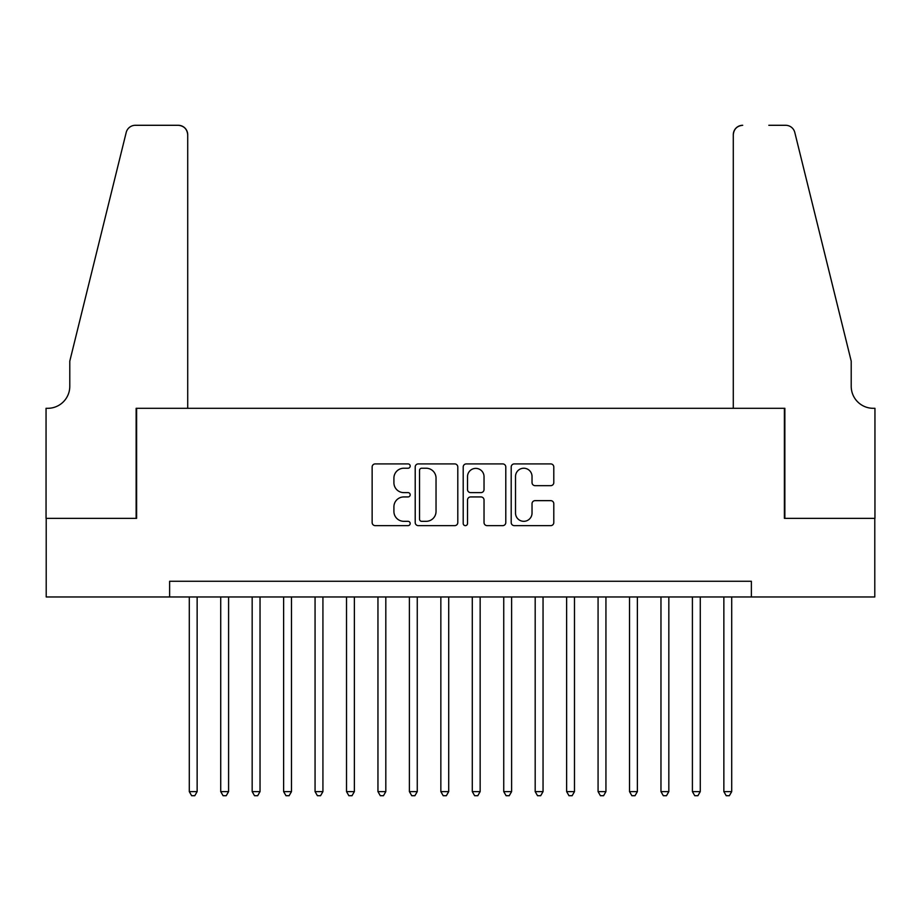 <?xml version="1.0" encoding="UTF-8"?>
<svg xmlns="http://www.w3.org/2000/svg" width="921" height="921" viewBox="0 0 921 921"><rect width="100%" height="100%" fill="white"/><g stroke="black" fill="none" stroke-linecap="round" stroke-linejoin="round"><path stroke-width="1.38" d="M410.19 466.072A2.164 2.164 0 0 0 408.026 463.908L375.238 463.908A3.085 3.085 0 0 0 372.142 466.993L372.142 522.552A3.085 3.085 0 0 0 375.238 525.638L408.026 525.638A2.164 2.164 0 0 0 410.19 523.485A2.164 2.164 0 0 0 408.026 521.321L403.789 521.321A9.878 9.878 0 0 1 393.912 511.443L393.912 506.815A9.878 9.878 0 0 1 403.789 496.937L408.026 496.937A2.164 2.164 0 0 0 410.19 494.773A2.164 2.164 0 0 0 408.026 492.62L403.789 492.62A9.878 9.878 0 0 1 393.912 482.742L393.912 478.103A9.878 9.878 0 0 1 403.789 468.236L408.026 468.236A2.164 2.164 0 0 0 410.19 466.072M550.7 485.666A3.085 3.085 0 0 0 553.797 482.581L553.797 466.993A3.085 3.085 0 0 0 550.7 463.908L514.286 463.908A3.085 3.085 0 0 0 511.201 466.993L511.201 522.552A3.085 3.085 0 0 0 514.286 525.638L550.7 525.638A3.085 3.085 0 0 0 553.797 522.552L553.797 503.729A3.085 3.085 0 0 0 550.7 500.644L535.113 500.644A3.085 3.085 0 0 0 532.027 503.729L532.027 513.066A8.254 8.254 0 0 1 523.773 521.321A8.254 8.254 0 0 1 515.518 513.066L515.518 476.491A8.254 8.254 0 0 1 523.773 468.236A8.254 8.254 0 0 1 532.027 476.491L532.027 482.581A3.085 3.085 0 0 0 535.113 485.666L550.7 485.666M169.625 596.969L46.211 596.969L46.211 518.362L136.607 518.362L136.607 408.302L784.393 408.302L784.393 518.362L874.789 518.362L874.789 596.969L751.375 596.969L751.375 581.255L169.625 581.255L169.625 596.969L751.375 596.969M457.795 466.993A3.085 3.085 0 0 0 454.709 463.908L418.295 463.908A3.085 3.085 0 0 0 415.21 466.993L415.21 522.552A3.085 3.085 0 0 0 418.295 525.638L454.709 525.638A3.085 3.085 0 0 0 457.795 522.552L457.795 466.993M466.291 463.908L502.705 463.908A3.085 3.085 0 0 1 505.79 466.993L505.79 522.552A3.085 3.085 0 0 1 502.705 525.638L487.117 525.638A3.085 3.085 0 0 1 484.032 522.552L484.032 500.022A3.085 3.085 0 0 0 480.946 496.937L470.608 496.937A3.085 3.085 0 0 0 467.523 500.022L467.523 523.485A2.164 2.164 0 0 1 465.358 525.638A2.164 2.164 0 0 1 463.205 523.485L463.205 466.993A3.085 3.085 0 0 1 466.291 463.908M421.691 468.236A2.164 2.164 0 0 0 419.527 470.389L419.527 519.156A2.164 2.164 0 0 0 421.691 521.321L426.158 521.321A9.878 9.878 0 0 0 436.036 511.443L436.036 478.103A9.878 9.878 0 0 0 426.158 468.236L421.691 468.236M484.032 476.641A8.254 8.254 0 0 0 475.777 468.386A8.254 8.254 0 0 0 467.523 476.641L467.523 489.523A3.085 3.085 0 0 0 470.608 492.62L480.946 492.62A3.085 3.085 0 0 0 484.032 489.523L484.032 476.641M189.289 596.969L189.289 791.623L197.14 791.623L197.14 596.969M197.14 791.623L194.792 795.709L191.637 795.709L189.289 791.623M187.711 408.302L187.711 134.731A9.429 9.429 0 0 0 178.283 125.291L135.352 125.291A9.429 9.429 0 0 0 126.2 132.463L69.789 361.136L69.789 386.29A22.012 22.012 0 0 1 47.777 408.302L46.05 408.302L46.05 518.362L136.135 518.362L136.135 408.302L187.711 408.302L187.711 134.731C187.113 129.032 183.97 125.889 178.283 125.291L152.184 125.291M126.2 132.463C128.595 127.294 128.595 127.294 126.2 132.463C128.595 127.294 128.595 127.294 126.2 132.463M69.789 386.29A22.012 22.012 0 0 1 47.777 408.302M733.289 408.302L733.289 134.731L733.289 408.302L784.865 408.302L784.865 518.362L874.95 518.362L874.95 408.302L873.223 408.302A22.012 22.012 0 0 1 851.211 386.29A22.012 22.012 0 0 0 873.223 408.302M833.919 291.013L794.8 132.463L851.211 361.136L851.211 386.29M768.816 125.291L785.648 125.291A9.429 9.429 0 0 1 794.8 132.463C792.405 127.294 792.405 127.294 794.8 132.463C792.405 127.294 792.405 127.294 794.8 132.463M742.717 125.291A9.429 9.429 0 0 0 733.289 134.731C733.887 129.032 737.03 125.889 742.717 125.291M220.729 596.969L220.729 791.623L228.592 791.623L228.592 596.969M228.592 791.623L226.232 795.709L223.089 795.709L220.729 791.623M252.17 596.969L252.17 791.623L260.033 791.623L260.033 596.969M260.033 791.623L257.673 795.709L254.53 795.709L252.17 791.623M283.622 596.969L283.622 791.623L291.485 791.623L291.485 596.969M291.485 791.623L289.125 795.709L285.982 795.709L283.622 791.623M315.063 596.969L315.063 791.623L322.926 791.623L322.926 596.969M322.926 791.623L320.566 795.709L317.423 795.709L315.063 791.623M346.515 596.969L346.515 791.623L354.366 791.623L354.366 596.969M354.366 791.623L352.018 795.709L348.863 795.709L346.515 791.623M377.955 596.969L377.955 791.623L385.818 791.623L385.818 596.969M385.818 791.623L383.458 795.709L380.315 795.709L377.955 791.623M409.396 596.969L409.396 791.623L417.259 791.623L417.259 596.969M417.259 791.623L414.899 795.709L411.756 795.709L409.396 791.623M440.848 596.969L440.848 791.623L448.711 791.623L448.711 596.969M448.711 791.623L446.351 795.709L443.208 795.709L440.848 791.623M472.289 596.969L472.289 791.623L480.152 791.623L480.152 596.969M480.152 791.623L477.792 795.709L474.649 795.709L472.289 791.623M503.741 596.969L503.741 791.623L511.604 791.623L511.604 596.969M511.604 791.623L509.244 795.709L506.101 795.709L503.741 791.623M535.182 596.969L535.182 791.623L543.045 791.623L543.045 596.969M543.045 791.623L540.685 795.709L537.542 795.709L535.182 791.623M566.634 596.969L566.634 791.623L574.485 791.623L574.485 596.969M574.485 791.623L572.137 795.709L568.982 795.709L566.634 791.623M598.074 596.969L598.074 791.623L605.937 791.623L605.937 596.969M605.937 791.623L603.577 795.709L600.434 795.709L598.074 791.623M629.515 596.969L629.515 791.623L637.378 791.623L637.378 596.969M637.378 791.623L635.018 795.709L631.875 795.709L629.515 791.623M660.967 596.969L660.967 791.623L668.83 791.623L668.83 596.969M668.83 791.623L666.47 795.709L663.327 795.709L660.967 791.623M692.408 596.969L692.408 791.623L700.271 791.623L700.271 596.969M700.271 791.623L697.911 795.709L694.768 795.709L692.408 791.623M723.86 596.969L723.86 791.623L731.711 791.623L731.711 596.969M731.711 791.623L729.363 795.709L726.208 795.709L723.86 791.623"/></g></svg>
